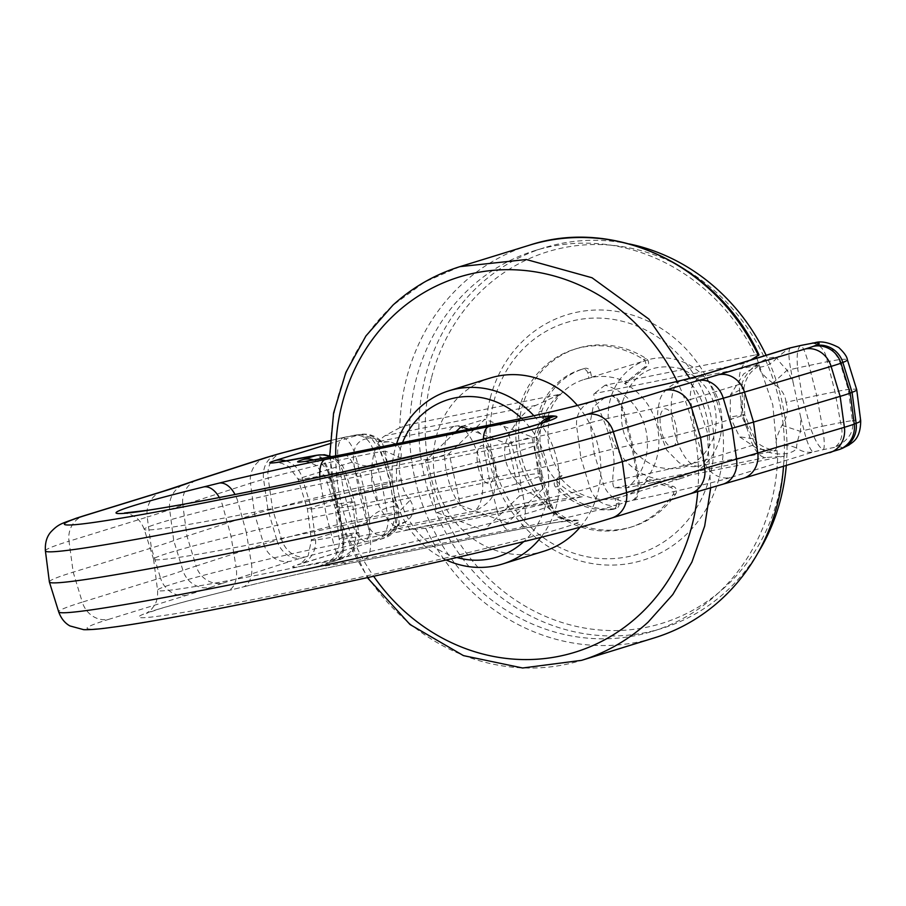 <?xml version="1.0" encoding="UTF-8"?>
<svg xmlns="http://www.w3.org/2000/svg" width="906" height="906" viewBox="0 0 906 906"><rect width="100%" height="100%" fill="white"/><g stroke="black" fill="none" stroke-linecap="round" stroke-linejoin="round"><path stroke-width="0.68" stroke-dasharray="4.53 3.4" d="M587.768 373.023A4.847 4.439 72.8 0 0 582.06 369.24A71.993 65.968 72.8 0 0 580.78 369.625A71.993 65.968 72.8 0 0 539.161 411.732A4.847 4.439 72.8 0 0 542.003 418.028L544.789 417.168A4.847 4.439 72.8 0 1 541.947 410.882A71.993 65.968 72.8 0 1 583.566 368.765A71.993 65.968 72.8 0 1 584.846 368.38A4.847 4.439 72.8 0 1 590.542 372.162L591.697 377.428A61.563 56.421 72.8 0 1 627.303 382.66L646.918 366.568A4.847 4.439 72.8 0 0 646.25 358.583A93.318 85.515 72.8 0 0 577.269 348.38A93.318 85.515 72.8 0 0 533.849 381.2A93.318 85.515 72.8 0 0 535.944 489.602A93.318 85.515 72.8 0 0 632.331 526.714A93.318 85.515 72.8 0 0 675.751 493.895A4.847 4.439 72.8 0 0 673.033 486.318L648.345 479.138A61.563 56.421 72.8 0 1 622.966 496.375A61.563 56.421 72.8 0 1 617.903 497.654L619.058 502.932A4.847 4.439 72.8 0 1 615.412 508.594A71.993 65.968 72.8 0 1 558.368 486.205A4.847 4.439 72.8 0 1 558.345 479.353L562.071 475.582A61.563 56.421 72.8 0 1 549.772 419.184L546.986 420.044A61.563 56.421 72.8 0 1 547.156 419.365A61.563 56.421 72.8 0 1 583.86 379.58A61.563 56.421 72.8 0 1 588.911 378.289L587.768 373.023L590.542 372.162M542.003 418.028L546.986 420.044M544.789 417.168L549.772 419.184M588.911 378.289L591.697 377.428M615.129 498.515A61.563 56.421 72.8 0 1 559.285 476.443L555.559 480.203A4.847 4.439 72.8 0 0 555.582 487.066A71.993 65.968 72.8 0 0 612.626 509.455A4.847 4.439 72.8 0 0 616.273 503.793L615.129 498.515L617.903 497.654M559.285 476.443L562.071 475.582M645.559 479.999L670.247 487.179A4.847 4.439 72.8 0 1 672.965 494.744A93.318 85.515 72.8 0 1 629.545 527.575A93.318 85.515 72.8 0 1 533.158 490.463A93.318 85.515 72.8 0 1 531.063 382.06A93.318 85.515 72.8 0 1 574.483 349.24A93.318 85.515 72.8 0 1 643.464 359.444A4.847 4.439 72.8 0 1 644.143 367.417L624.528 383.521A61.563 56.421 72.8 0 1 656.884 457.451A61.563 56.421 72.8 0 1 645.559 479.999L648.345 479.138M624.528 383.521L627.303 382.66M790.462 347.836A24.235 4.643 -102.7 0 0 790.779 369.501A17.271 0.634 -12.3 0 0 797.563 367.904C796.476 354.959 797.54 347.485 800.757 345.458C802.897 346.262 805.649 352.898 809.013 365.356L816.702 395.503L834.992 391.822A24.235 0.895 167.7 0 1 848.299 389.489A184.212 6.818 167.7 0 1 856.714 389.682M815.06 342.695L831.515 348.153L839.115 359.614L827.303 361.675L834.992 391.822L840.587 422.604L852.399 420.543L848.299 389.489L839.115 359.614A181.483 6.716 167.7 0 1 847.28 359.637A181.483 6.716 167.7 0 1 847.404 359.807M49.377 581.935A305.413 11.291 167.7 0 1 73.193 572.162L151.393 548.017A484.778 17.927 -12.3 0 0 173.737 540.622A484.778 17.927 167.7 0 1 186.976 536.103L254.609 514.189A135.741 5.017 167.7 0 1 268.029 510.237L272.581 508.968A184.212 6.818 167.7 0 1 343.714 491.029A24.235 0.895 167.7 0 1 363.476 486.703L401.403 479.67C398.731 472.604 398.572 465.367 400.916 457.983L385.243 451.063L383.532 451.46L374.869 438.436L360.305 434.404L329.943 443.623M357.326 434.812L372.117 439.217L381.03 451.732A17.271 0.634 -12.3 0 0 383.532 451.46L387.462 464.234L385.243 451.063L381.845 441.89A24.235 24.235 0 0 0 360.305 434.404L342.944 437.598C348.323 439.353 352.604 445.673 355.798 456.567L338.255 460.407L343.714 491.029L351.539 521.335A181.483 6.716 -12.3 0 0 281.46 539.002L272.581 508.968L268.176 478.074L263.623 479.342L268.029 510.237L276.908 540.259A133.012 4.915 -12.3 0 0 263.759 544.144L254.609 514.189L250.475 483.226L182.831 505.129L186.976 536.103L196.115 566.046A482.049 17.826 -12.3 0 0 182.955 570.542A487.507 18.029 167.7 0 1 160.487 577.983L151.393 548.017L147.202 517.066L69.003 541.21L73.193 572.162L82.287 602.128A302.683 11.189 -12.3 0 0 74.303 604.687A302.683 11.189 -12.3 0 0 58.697 611.878M357.009 434.846L354.45 435.276C364.189 434.552 370.735 440.418 374.087 452.887L381.777 483.023L387.372 513.815L351.539 521.335C354.733 532.207 359.433 539.002 365.65 541.731C369.569 536.794 370.713 528.708 369.082 517.496L363.476 486.703L355.798 456.567L374.087 452.887L381.03 451.732L390.316 481.607L394.314 512.66C395.288 525.639 389.569 534.551 377.156 539.41C386.126 535.186 389.535 526.646 387.372 513.815L394.314 512.66A17.271 0.634 167.7 0 0 396.817 512.388C398.153 525.423 393.079 534.234 381.596 538.81A41.416 1.529 167.7 0 1 377.156 539.41L365.65 541.731A157.338 5.821 167.7 0 0 305.945 556.794A24.235 20.192 -105.5 0 1 281.46 539.002L276.908 540.259A24.235 20.192 -105.5 0 0 301.392 558.062L305.945 556.794M710.01 475.888A121.189 111.053 72.8 0 1 572.422 552.762A121.189 111.053 72.8 0 1 494.03 400.916A121.189 111.053 72.8 0 1 631.618 324.042A121.189 111.053 72.8 0 1 710.01 475.888M812.263 343.148C820.53 344.325 825.536 350.497 827.303 361.675L797.563 367.904L802.603 398.64L785.944 402.287C788.628 409.353 787.337 417.043 782.048 425.333C776.68 435.684 774.924 442.864 776.793 446.873L775.31 450.724L757.801 448.968L739.523 436.817L730.191 417.1L730.406 394.993L743.645 373.929L758.096 365.186L760.315 364.529L752.524 370.758C752.739 370.894 746.306 375.333 743.962 387.734L730.406 394.993M342.627 437.655L330.101 440.644A157.338 5.821 -12.3 0 1 342.944 437.598L342.944 437.598C338.198 441.562 336.636 449.172 338.255 460.407A181.483 6.716 167.7 0 0 268.176 478.074A24.235 20.192 -105.5 0 1 281.925 452.977M594.268 453.804L580.916 457.926L576.737 426.964L590.089 422.842L594.268 453.804A29.083 1.076 -12.3 0 1 631.55 445.106L632.637 444.88A48.482 1.789 167.7 0 0 694.766 430.384L703.86 460.35A51.212 1.891 167.7 0 1 638.232 475.673L637.145 475.888A26.353 0.974 -12.3 0 0 620.859 479.387A26.353 0.974 -12.3 0 0 603.373 483.77L594.268 453.804M497.541 423.43A24.235 9.66 -101.4 0 1 511.109 442.287L518.787 472.422A48.482 1.789 -12.3 0 0 580.916 457.926L590.021 487.892A51.212 1.891 167.7 0 1 524.393 503.204L518.787 472.422L364.065 503.555L356.375 473.419L511.109 442.287A51.212 1.891 -12.3 0 0 576.737 426.964A24.235 22.208 72.8 0 1 591.743 401.505M313.963 459.988A24.235 22.208 72.8 0 1 329.931 476.635L339.025 506.601A48.482 1.789 -12.3 0 0 335.243 508.153A48.482 1.789 -12.3 0 0 335.243 508.164A48.482 1.789 -12.3 0 0 364.065 503.555L369.659 534.347A51.212 1.891 167.7 0 1 339.218 539.195A51.212 1.891 167.7 0 1 343.204 537.564L339.025 506.601L352.377 502.479A29.083 1.076 167.7 0 0 354.642 501.55L354.642 501.55A29.083 1.076 167.7 0 0 337.349 504.314L336.262 504.529L328.572 474.393L329.659 474.166C325.866 461.177 321.222 454.925 315.718 455.424M319.818 476.952A24.235 9.66 78.6 0 0 320.667 483.974L326.262 514.755A82.412 3.046 -12.3 0 0 246.33 532.535L251.37 563.26A85.141 3.148 167.7 0 1 333.952 544.891L326.262 514.755L489.829 481.833L497.519 511.981A85.141 3.148 167.7 0 1 547.53 503.668L538.232 473.793L540.554 474.019A198.754 7.35 -12.3 0 1 541.969 474.54A198.754 7.35 -12.3 0 1 541.981 474.585A198.754 7.35 -12.3 0 1 360.022 521.743A198.754 7.35 -12.3 0 1 155.005 559.783A198.754 7.35 -12.3 0 1 153.59 559.274A198.754 7.35 -12.3 0 1 153.578 559.229A198.754 7.35 -12.3 0 1 231.041 536.307L246.33 532.535L238.085 502.343L222.785 506.114A201.483 7.452 -12.3 0 0 144.281 529.387A201.483 7.452 -12.3 0 0 145.719 529.919A201.483 7.452 -12.3 0 0 171.778 527.201A201.483 7.452 -12.3 0 0 393.634 482.366A201.483 7.452 -12.3 0 0 538.005 443.544A201.483 7.452 -12.3 0 0 536.556 442.977L534.246 442.74A85.141 3.148 -12.3 0 0 484.234 451.052L320.667 483.974A85.141 3.148 -12.3 0 0 238.085 502.343A24.235 14.405 -103.9 0 0 235.005 494.483M539.976 423.68A24.235 24.066 95.7 0 0 534.246 442.74L538.232 473.793A82.412 3.046 -12.3 0 0 489.829 481.833L484.234 451.052A24.235 9.66 -101.4 0 1 483.362 439.184M782.048 425.333L800.485 431.403L804.064 430.429L800.757 417.462L800.485 431.403C797.778 439.184 796.476 444.755 796.612 448.108C801.799 451.72 807.427 452.989 813.475 451.901A24.235 4.643 77.3 0 1 804.064 430.429A17.271 0.634 167.7 0 0 810.847 428.832L802.603 398.64L816.702 395.503L822.297 426.284L810.847 428.832C815.253 441.12 819.466 448.04 823.463 449.603C824.845 446.896 824.449 439.127 822.297 426.284L840.587 422.604C843.645 433.544 841.776 441.766 834.97 447.281C848.605 440.565 854.403 431.652 852.399 420.543A181.483 6.716 -12.3 0 1 860.564 420.565A181.483 6.716 -12.3 0 1 860.7 420.769M490.327 397.813A128.471 117.723 72.8 0 1 636.171 316.33A128.471 117.723 72.8 0 1 719.273 477.281A128.471 117.723 72.8 0 1 573.43 558.764A128.471 117.723 72.8 0 1 490.327 397.813M800.757 417.462L793.158 382.592L787.144 370.18C781.47 364.416 778.061 360.271 776.906 357.745L788.786 348.278M785.944 402.287C785.457 394.778 781.085 388.391 772.852 383.136L787.144 370.18A24.235 2.752 171.3 0 1 790.779 369.501L793.158 382.592M431.584 377.417A194.382 178.131 72.8 0 1 652.275 254.122A194.382 178.131 72.8 0 1 778.016 497.677A194.382 178.131 72.8 0 1 602.66 630.214A194.382 178.131 72.8 0 1 430.509 474.846A194.382 178.131 72.8 0 1 431.584 377.417M387.462 464.234L392.332 481.392L396.817 512.388L398.583 512.275L395.061 499.104M400.916 457.983C402.321 448.855 398.346 443.442 389.014 441.743L382.434 442.332L375.764 438.481C370.577 434.857 364.948 433.6 358.901 434.687A41.416 1.529 -12.3 0 1 354.45 435.276M401.403 479.67C401.913 487.179 404.823 494.019 410.112 500.18L398.583 512.275L399.172 523.577L395.469 528.832L383.589 538.311L298.402 564.506A24.235 22.208 -107.2 0 0 300.396 563.996A24.235 22.208 -107.2 0 0 315.401 538.526L366.771 522.671L359.263 492.739L372.4 489.387L371.403 473.781L375.39 488.696L390.395 485.48L385.367 464.438C372.026 467.496 361.403 466.601 353.499 461.743L302.117 477.609A51.212 1.891 -12.3 0 0 298.131 479.251A51.212 1.891 -12.3 0 0 328.572 474.393A24.235 9.66 78.6 0 0 315.39 455.48M772.852 383.136C763.701 376.137 759.217 370.826 759.421 367.202L758.096 365.186L679.024 381.233C666.85 387.383 660.315 394.382 659.432 402.241C657.043 410.882 656.963 420.395 659.206 430.78L666.657 449.999L678.911 462.547C685.287 466.25 691.957 467.439 698.911 466.103A43.635 17.395 -101.4 0 1 673.611 428.481A43.635 17.395 -101.4 0 1 681.018 380.735A43.635 17.395 -101.4 0 1 681.697 380.554A43.635 17.395 -101.4 0 1 706.997 418.176A43.635 17.395 -101.4 0 1 699.591 465.933A43.635 17.395 -101.4 0 1 698.911 466.103L776.17 450.599C777.371 451.901 757.099 446.783 755.06 438.968L755.242 444.495C769.919 458.277 793.565 454.835 796.612 448.108C790.236 445.061 783.633 444.642 776.793 446.873M759.421 367.202C766.578 366.42 772.399 363.272 776.906 357.745C771.81 355.039 749.273 363.578 741.957 383.566L743.962 387.734L744.698 414.778L755.06 438.968L739.523 436.817M786.283 465.559A199.229 182.57 -107.2 0 0 766.114 355.277M629.41 243.974A199.229 182.57 -107.2 0 0 544.166 247.757A199.229 182.57 -107.2 0 0 425.412 376.488A199.229 182.57 -107.2 0 0 424.302 476.341A199.229 182.57 -107.2 0 0 661.72 628.481A199.229 182.57 -107.2 0 0 758.005 552.83M389.014 441.743L377.791 441.675L382.106 442.241L375.764 438.481C359.75 436.839 352.321 444.597 353.499 461.743L359.263 492.739L311.222 507.575A48.482 1.789 -12.3 0 0 307.44 509.127A48.482 1.789 -12.3 0 0 307.44 509.138A48.482 1.789 -12.3 0 0 336.262 504.529L341.856 535.31A24.235 9.66 -101.4 0 1 337.326 559.772A75.357 2.786 167.7 0 1 298.402 564.506M410.112 500.18C415.299 508.413 414.053 515.491 406.375 521.414L398.64 524.189L395.469 528.832C382.015 538.979 372.457 536.93 366.771 522.671C371.777 514.189 381.018 508.719 394.484 506.25L390.395 485.48M841.391 448.708A24.235 23.556 68.9 0 1 837.846 449.75A157.338 5.821 167.7 0 0 841.697 447.338A157.338 5.821 167.7 0 0 834.97 447.281L823.463 449.591A41.416 1.529 167.7 0 1 813.475 451.901L730.281 477.587A24.235 22.208 72.8 0 1 703.86 460.35L755.242 444.495L742.807 415.548L694.766 430.384L690.576 399.433L741.957 383.566L742.807 415.548C745.298 414.778 745.321 414.54 742.875 414.835L747.382 429.353C752.286 447.689 758.401 457.088 765.729 457.541L783.973 456.171L777.642 457.451L627.416 487.677L614.812 487.915C612.547 487.1 612.162 480.724 613.656 468.81C617.518 438.391 590.27 396.466 594.245 393.612L745.162 363.238C738.99 368.096 737.563 380.158 740.859 399.433L741.482 415.027L730.191 417.1M756.838 358.142L772.807 404.937L777.642 457.451A199.229 182.57 72.8 0 1 771.21 502.604A199.229 182.57 72.8 0 1 652.456 631.346A199.229 182.57 72.8 0 1 432.049 526.998A199.229 182.57 72.8 0 1 414.552 477.032A199.229 182.57 72.8 0 1 409.705 424.518A199.229 182.57 72.8 0 1 416.137 379.354A199.229 182.57 72.8 0 1 470.576 287.553A199.229 182.57 72.8 0 1 534.891 250.611A199.229 182.57 72.8 0 1 755.298 354.971L605.072 385.197A58.177 53.307 72.8 0 1 645.514 458.98C642.377 470.735 636.34 480.305 627.416 487.677M605.072 385.197L594.245 393.612M758.458 355.537C759.76 354.676 758.718 354.484 755.298 354.971L756.216 356.839M529.353 245.22A206.024 188.799 72.8 0 0 462.841 283.408A206.024 188.799 72.8 0 0 406.545 378.346A206.024 188.799 -107.2 0 0 399.818 427.711L409.705 424.518L559.931 394.28A58.177 53.307 -107.2 0 0 541.833 422.989A58.177 53.307 -107.2 0 0 582.275 496.76L425.718 528.266L405.571 530.021C396.058 530.01 386.839 521.233 377.927 503.702L375.39 488.696M559.931 394.28L535.933 405.344C526.42 409.806 517.768 418.968 509.976 432.819C489.342 468.425 533.793 505.038 556.488 499.659L405.571 530.021M582.275 496.76L556.488 499.659M406.375 521.414L395.865 527.088L474.948 511.029C487.122 504.891 493.645 497.892 494.54 490.033C496.93 481.392 497.009 471.879 494.767 461.482L487.224 442.139L483.974 437.553C480.373 432.524 470.531 423.861 455.05 426.171A43.635 17.395 -101.4 0 1 480.35 463.781A43.635 17.395 -101.4 0 1 472.955 511.539A43.635 17.395 -101.4 0 1 472.275 511.709A43.635 17.395 -101.4 0 1 446.975 474.098A43.635 17.395 -101.4 0 1 454.37 426.341A43.635 17.395 -101.4 0 1 455.05 426.171L378.651 441.539L378.719 447.745L385.367 464.438M365.129 558.798A24.235 9.66 78.6 0 0 369.659 534.347L524.393 503.204A24.235 9.66 -101.4 0 1 519.863 527.666L365.129 558.798A75.357 2.786 167.7 0 1 326.205 563.532A24.235 22.208 72.8 0 0 328.199 563.022A24.235 22.208 72.8 0 0 343.204 537.564L356.556 533.441A26.353 0.974 -12.3 0 0 358.617 532.592A26.353 0.974 -12.3 0 0 357.859 532.524A26.353 0.974 -12.3 0 0 342.944 535.095L341.856 535.31A51.212 1.891 167.7 0 1 311.415 540.169L308.176 555.616L303.057 561.629L297.972 564.8L383.589 538.311A24.235 24.235 0 0 0 399.172 523.577L393.646 527.734L395.865 527.088L394.484 506.25M747.382 429.353L741.482 415.027M742.807 415.548C745.298 414.778 745.321 414.54 742.875 414.835L740.859 399.433M750.7 360.033L745.162 363.238M783.497 466.386A206.024 188.799 -107.2 0 0 783.973 456.171M425.718 528.266A206.024 188.799 -107.2 0 0 654.46 637.835M399.818 427.711L385.005 435.718C376.658 441.018 372.117 453.702 371.403 473.781M372.4 489.387L377.927 503.702M580.248 527.02A90.657 83.069 -107.2 0 0 597.869 492.671A90.657 83.069 -107.2 0 0 577.405 405.446M490.339 378.006A90.657 83.069 -107.2 0 0 436.307 436.59A90.657 83.069 -107.2 0 0 459.591 526.964A90.657 83.069 -107.2 0 0 543.827 551.244M533.861 415.729A90.657 83.069 72.8 0 1 556.51 505.435A90.657 83.069 72.8 0 1 540.961 537.258M446.273 559.999A90.657 83.069 72.8 0 1 393.351 489.297A90.657 83.069 72.8 0 1 394.959 449.353A90.657 83.069 72.8 0 1 396.601 443.747M456.93 557.53A82.412 75.515 72.8 0 1 397.689 489.183A82.412 75.515 72.8 0 1 399.15 452.875A82.412 75.515 72.8 0 1 402.558 442.547M521.596 418.413A82.412 75.515 72.8 0 1 546.012 503.861A82.412 75.515 72.8 0 1 523.838 541.528M455.752 431.845L425.594 460.769L436.896 512.603L483.883 530.203L519.568 495.967L508.266 444.144L468.549 429.263M519.568 495.967L543.113 488.696L531.811 436.862L484.835 419.274L449.15 453.498L460.452 505.333L507.428 522.932L543.113 488.696M508.266 444.144L531.811 436.862M461.279 426.545L484.835 419.274M425.594 460.769L449.15 453.498M436.896 512.603L460.452 505.333M483.883 530.203L507.428 522.932M719.93 437.983A61.563 56.421 72.8 0 1 683.237 477.768A61.563 56.421 72.8 0 1 626.023 461.267A61.563 56.421 72.8 0 1 610.202 399.897A61.563 56.421 72.8 0 1 646.907 360.112A61.563 56.421 72.8 0 1 704.121 376.602A61.563 56.421 72.8 0 1 719.93 437.983M622.558 401.743C632.988 372.966 652.614 362.004 681.448 368.844C708.764 381.494 719.953 403.159 715.004 433.838C704.562 462.615 684.936 473.578 656.114 466.737C628.787 454.087 617.598 432.422 622.558 401.743M582.06 369.24L584.846 368.38M539.161 411.732L541.947 410.882M616.273 503.793L619.058 502.932M612.626 509.455L615.412 508.594M555.582 487.066L558.368 486.205M555.559 480.203L558.345 479.353M670.247 487.179L673.033 486.318M672.965 494.744L675.751 493.895M643.464 359.444L646.25 358.583M644.143 367.417L646.918 366.568M45.402 550.882A302.683 11.189 167.7 0 1 61.019 543.759A302.683 11.189 167.7 0 1 69.003 541.21A24.235 22.208 72.8 0 1 84.009 515.74M162.208 491.596A24.235 22.208 -107.2 0 0 147.202 517.066A487.507 18.029 -12.3 0 0 169.671 509.625A482.049 17.826 167.7 0 1 182.831 505.129A24.235 22.684 72.1 0 1 197.984 479.614M186.908 595.219A24.235 22.208 72.8 0 1 160.487 577.983L82.287 602.128A24.235 22.208 -107.2 0 0 108.709 619.364L186.908 595.219A511.652 18.924 167.7 0 0 210.486 587.416A24.235 23.386 69.9 0 1 182.955 570.542L173.737 540.622L169.671 509.625A24.235 23.386 -110.1 0 1 184.62 484.178M265.617 457.711A24.235 22.684 -107.9 0 0 250.475 483.226A133.012 4.915 167.7 0 1 263.623 479.342A24.235 20.192 74.5 0 1 277.372 454.234M330.271 457.032A24.235 22.208 -107.2 0 1 343.272 472.513L352.377 502.479L356.556 533.441L353.487 549.319L341.551 558.9L338.425 559.546A24.235 9.66 -101.4 0 0 342.944 535.095L337.349 504.314L329.659 474.166A26.353 0.974 167.7 0 1 344.574 471.596A26.353 0.974 167.7 0 1 345.333 471.664A26.353 0.974 167.7 0 1 343.272 472.513L329.931 476.635A51.212 1.891 -12.3 0 0 325.934 478.289A51.212 1.891 -12.3 0 0 356.375 473.419A24.235 9.66 78.6 0 0 343.193 454.518M543.634 422.49A24.235 24.066 -84.3 0 0 536.556 442.977L540.554 474.019L549.84 503.895A201.483 7.452 167.7 0 1 551.278 504.416A201.483 7.452 167.7 0 1 407.53 543.147A201.483 7.452 167.7 0 1 185.062 588.13A201.483 7.452 167.7 0 1 159.003 590.837A201.483 7.452 167.7 0 1 157.553 590.27A201.483 7.452 167.7 0 1 236.07 567.043L231.041 536.307L222.785 506.114A24.235 14.405 -103.9 0 0 219.32 497.553M605.015 397.406L593.136 406.998L590.089 422.842A26.353 0.974 167.7 0 1 607.575 418.459A26.353 0.974 167.7 0 1 623.86 414.959L631.55 445.106L637.145 475.888C639.138 489.433 637.631 497.587 632.626 500.339L629.783 501.007A24.235 22.208 -107.2 0 1 603.373 483.77L590.021 487.892A24.235 22.208 72.8 0 0 616.431 505.129A75.357 2.786 167.7 0 1 519.863 527.666M210.486 587.416A457.904 16.931 167.7 0 1 222.989 583.147A24.235 22.684 -107.9 0 1 196.115 566.046L263.759 544.144A24.235 22.684 72.1 0 0 290.633 561.233A108.856 4.02 167.7 0 1 301.392 558.062M511.46 530.735A109.286 4.043 167.7 0 1 575.661 520.055A24.235 24.066 95.7 0 1 547.53 503.668L549.84 503.895A24.235 24.066 -84.3 0 0 577.971 520.293A225.639 8.347 167.7 0 1 430.191 561.584A225.639 8.347 167.7 0 1 169.479 614.619A225.639 8.347 167.7 0 1 226.602 591.006A24.235 14.405 -103.9 0 0 227.247 590.871A24.235 14.405 -103.9 0 0 236.07 567.043L251.37 563.26A24.235 14.405 -103.9 0 1 242.548 587.088A24.235 14.405 -103.9 0 1 241.902 587.224A109.286 4.043 167.7 0 1 347.893 563.645L511.46 530.735A24.235 9.66 -101.4 0 1 511.086 530.825A24.235 9.66 -101.4 0 1 497.519 511.981L333.952 544.891A24.235 9.66 78.6 0 0 347.519 563.747A24.235 9.66 78.6 0 0 347.893 563.645M610.678 396.058A24.235 9.66 78.6 0 1 623.86 414.959L624.959 414.744A24.235 9.66 78.6 0 0 611.38 395.899M338.425 559.546L337.326 559.772M304.597 461.494L309.478 462.275L316.636 465.627L325.934 478.289L335.243 508.164L339.218 539.195C340.044 551.607 333.759 557.915 333.714 557.824L325.775 563.826L341.551 558.9L347.542 556.159C356.907 548.107 360.599 540.259 358.617 532.592L354.642 501.55L345.333 471.664L342.411 465.503L336.624 459.399L331.992 456.703M326.205 563.532L339.557 559.41M629.783 501.007L616.431 505.129M705.593 373.963A24.235 22.208 -107.2 0 0 690.576 399.433A51.212 1.891 -12.3 0 1 624.959 414.744L632.637 444.88L638.232 475.673A24.235 9.66 -101.4 0 1 633.713 500.123L632.626 500.339M837.846 449.75L835.966 450.486A24.235 23.556 -111.1 0 0 839.511 449.433M829.647 452.683A24.235 21.676 73.5 0 1 827.903 453.113L741.267 478.844A24.235 21.676 -106.5 0 0 743.011 478.413M835.966 450.486A108.856 4.02 167.7 0 1 827.903 453.113M722.535 484.314A24.235 20.566 74.3 0 1 721.131 484.653A457.904 16.931 167.7 0 0 741.267 478.844M721.131 484.653A511.652 18.924 167.7 0 0 687.756 494.427A24.235 22.208 -107.2 0 0 689.749 493.929M687.756 494.427L609.557 518.572A24.235 22.208 -107.2 0 0 611.55 518.073M609.557 518.572A278.527 10.306 167.7 0 1 262.151 599.931A278.527 10.306 167.7 0 1 101.359 621.709A278.527 10.306 167.7 0 1 108.709 619.364M222.989 583.147L290.633 561.233M575.661 520.055L577.971 520.293M226.602 591.006L241.902 587.224M730.281 477.587A75.357 2.786 167.7 0 1 633.713 500.123M672.637 446.647A19.388 7.735 78.6 0 0 675.933 425.424C672.988 414.053 669.138 408.515 664.381 408.787C660.123 411.29 659.024 418.368 661.097 430.01A19.388 7.735 78.6 0 0 672.637 446.647M286.149 460.961A24.235 22.208 72.8 0 1 302.117 477.609L311.222 507.575L315.401 538.526A51.212 1.891 167.7 0 0 311.415 540.169L307.44 509.127L298.131 479.251L288.833 466.601L281.675 463.249L276.794 462.456M478.04 466.839A19.388 7.735 78.6 0 0 489.58 483.487A19.388 7.735 78.6 0 0 492.875 462.264C489.92 450.894 486.08 445.356 481.324 445.616C477.066 448.13 475.967 455.208 478.04 466.839M614.812 487.915L765.729 457.541M535.933 405.344L385.005 435.718M710.7 487.688L707.178 431.811L689.749 378.289M460.01 266.624L424.767 281.97L393.498 304.824A206.024 188.799 -107.2 0 0 356.432 557.87A206.024 188.799 -107.2 0 0 581.584 660.338M697.767 491.482A196.33 179.909 -107.2 0 0 677.122 381.415M335.684 455.99A196.33 179.909 -107.2 0 0 373.714 576.341M580.78 369.625L583.566 368.765M613.351 509.297L616.125 508.436M629.545 527.575L632.331 526.714M574.483 349.24L577.269 348.38M541.981 474.585L538.005 443.544C537.394 432.456 541.471 428.04 541.256 428.164L544.381 424.11L549.195 420.418M153.59 559.274L144.281 529.387C140.203 519.013 134.609 516.692 134.869 516.726L130.339 514.348L124.484 513.023M153.578 559.229L157.553 590.27C158.165 601.358 154.077 605.786 154.292 605.65L151.166 609.715L146.364 613.396L158.074 609.342C172.921 604.766 195.979 598.606 227.247 590.871L242.548 587.088C275.209 579.093 310.203 571.312 347.519 563.747L511.086 530.825L554.381 522.717L570.406 520.746L560.678 517.077C560.939 517.111 555.355 514.789 551.278 504.416L541.969 474.54M355.084 435.129L343.204 437.519M534.891 250.611L544.166 247.757M652.456 631.346L661.72 628.481M329.705 455.831L339.659 519.534L367.406 577.722M622.966 496.375L683.237 477.768M583.86 379.58L646.907 360.112"/><path stroke-width="1.36" d="M610.678 396.058A24.235 9.66 78.6 0 0 610.293 396.115A24.235 9.66 78.6 0 0 609.919 396.216L611.006 395.99A75.357 2.786 -12.3 0 0 707.586 373.453L790.779 347.768A24.235 4.643 -102.7 0 0 790.598 347.791A24.235 24.235 0 0 0 788.786 348.278L790.779 347.768A41.416 1.529 -12.3 0 0 800.757 345.469L815.06 342.695C821.074 340.826 828.979 342.434 838.763 347.53C844.166 352.615 847.053 356.715 847.404 359.807A181.483 6.716 167.7 0 1 842.84 362.434A24.235 23.556 -111.1 0 0 815.151 345.628A157.338 5.821 -12.3 0 0 818.99 343.204A157.338 5.821 -12.3 0 0 812.263 343.148L813.101 342.966M847.404 359.807L856.714 389.682A184.212 6.818 167.7 0 1 856.725 389.727A184.212 6.818 167.7 0 1 852.082 392.355L850.19 393.079A135.741 5.017 167.7 0 1 840.145 396.364L753.509 422.083A484.778 17.927 167.7 0 1 732.184 428.232A484.778 17.927 -12.3 0 0 700.565 437.496L622.365 461.652A305.413 11.291 167.7 0 1 289.818 540.859A305.413 11.291 167.7 0 1 49.388 582.003A305.413 11.291 167.7 0 1 49.377 581.935L45.402 550.882A302.683 11.189 167.7 0 0 282.751 510.384A302.683 11.189 167.7 0 0 613.271 431.675L622.365 461.652L626.556 492.604L704.755 468.459A487.507 18.029 167.7 0 1 736.555 459.138A482.049 17.826 -12.3 0 0 757.756 453.023L753.509 422.083L744.472 392.105L831.108 366.375L840.145 396.364L844.392 427.292A133.012 4.915 -12.3 0 0 854.233 424.076L850.19 393.079L840.949 363.159L842.84 362.434L852.082 392.355L856.125 423.351A181.483 6.716 -12.3 0 0 860.7 420.769L856.725 389.727M790.462 347.836A24.235 4.643 -102.7 0 1 790.598 347.791L800.406 345.548M758.005 552.83A199.229 182.57 -107.2 0 0 780.485 499.75A199.229 182.57 -107.2 0 0 786.283 465.559M766.114 355.277A199.229 182.57 -107.2 0 0 629.41 243.974M756.216 356.839L756.838 358.142M758.458 355.537A206.024 188.799 72.8 0 0 529.353 245.22C615.231 216.704 718.254 266.262 759.035 354.925L750.7 360.033M367.406 577.722L409.999 624.494L463.442 655.616L522.569 667.994L581.584 660.338L654.46 637.835A206.024 188.799 -107.2 0 0 720.972 599.647A206.024 188.799 -107.2 0 0 783.497 466.386M577.405 405.446A90.657 83.069 -107.2 0 0 490.339 378.006L448.991 390.78A90.657 83.069 72.8 0 1 533.861 415.729M540.961 537.258A90.657 83.069 72.8 0 1 502.479 564.019L543.827 551.244A90.657 83.069 -107.2 0 0 580.248 527.02M502.479 564.019A90.657 83.069 72.8 0 1 446.273 559.999M396.601 443.747A90.657 83.069 72.8 0 1 448.991 390.78M523.838 541.528A82.412 75.515 72.8 0 1 456.93 557.53M402.558 442.547A82.412 75.515 72.8 0 1 521.596 418.413M468.549 429.263L461.279 426.545L455.752 431.845M813.26 346.352A24.235 23.556 68.9 0 1 840.949 363.159A133.012 4.915 167.7 0 1 831.108 366.375A24.235 21.676 -106.5 0 0 805.208 348.98A108.856 4.02 -12.3 0 0 813.26 346.352L815.151 345.628M718.56 374.71A24.235 21.676 73.5 0 1 744.472 392.105A482.049 17.826 167.7 0 1 723.271 398.221L732.184 428.232L736.555 459.138A24.235 20.566 74.3 0 1 722.535 484.314L689.749 493.929A24.235 22.208 -107.2 0 0 704.755 468.459L700.565 437.496L691.471 407.53A487.507 18.029 -12.3 0 1 723.271 398.221A24.235 20.566 -105.7 0 0 698.424 380.52A457.904 16.931 -12.3 0 0 718.56 374.71L805.208 348.98M45.402 550.882C44.926 542.864 46.784 536.511 50.974 531.845C59.15 523.249 62.571 523.487 76.172 518.243L84.009 515.74A24.235 22.208 72.8 0 1 86.002 515.231A278.527 10.306 -12.3 0 0 78.652 517.586A278.527 10.306 -12.3 0 0 239.444 495.809A278.527 10.306 -12.3 0 0 586.85 414.438A24.235 22.208 72.8 0 1 613.271 431.675L691.471 407.53A24.235 22.208 72.8 0 0 665.049 390.293A511.652 18.924 -12.3 0 1 698.424 380.52M860.7 420.769C860.587 440.429 851.074 442.751 849.001 445.027L841.391 448.708A24.235 23.556 68.9 0 0 856.125 423.351L854.233 424.076A24.235 23.556 -111.1 0 1 839.511 449.433L743.011 478.413A24.235 21.676 -106.5 0 0 757.756 453.023L844.392 427.292A24.235 21.676 73.5 0 1 829.647 452.683M58.697 611.878A302.683 11.189 -12.3 0 0 296.975 571.108A302.683 11.189 -12.3 0 0 626.556 492.604A24.235 22.208 -107.2 0 1 611.55 518.073C531.663 543.815 199.603 616.363 111.313 627.382C99.728 629.058 90.532 629.829 83.714 629.681L69.932 625.933C64.779 623.068 61.042 618.379 58.697 611.878L49.388 582.003M586.85 414.438L665.049 390.293M164.201 491.086A511.652 18.924 -12.3 0 0 187.791 483.283A24.235 23.386 -110.1 0 0 184.62 484.178L162.208 491.596A24.235 22.208 -107.2 0 1 164.201 491.086L86.002 515.231M281.925 452.977L330.101 440.644A157.338 5.821 -12.3 0 0 283.238 452.66A24.235 20.192 -105.5 0 0 281.925 452.977L277.372 454.234A24.235 20.192 74.5 0 1 278.686 453.929A108.856 4.02 -12.3 0 0 267.927 457.111A24.235 22.684 -107.9 0 0 265.617 457.711L197.984 479.614A24.235 22.684 72.1 0 1 200.294 479.014A457.904 16.931 -12.3 0 0 187.791 483.283M267.927 457.111L200.294 479.014M283.238 452.66L278.686 453.929M605.015 397.406L611.38 395.899A24.235 9.66 78.6 0 0 611.006 395.99M343.193 454.518A24.235 9.66 78.6 0 0 342.808 454.574A24.235 9.66 78.6 0 0 342.434 454.665L497.156 423.532A75.357 2.786 -12.3 0 0 593.736 400.996A24.235 22.208 72.8 0 0 591.743 401.505L609.919 396.216M593.736 400.996L607.088 396.873M497.156 423.532A24.235 9.66 -101.4 0 1 497.541 423.43C531.901 416.42 570.508 407.779 591.743 401.505M330.271 457.032A24.235 22.208 -107.2 0 0 316.862 455.276L303.51 459.399A75.357 2.786 -12.3 0 0 342.434 454.665M303.51 459.399A24.235 22.208 72.8 0 1 313.963 459.988M315.39 455.48A24.235 9.66 78.6 0 0 315.005 455.537L316.862 455.276M219.195 483.091L203.895 486.873A225.639 8.347 -12.3 0 0 146.772 510.486A225.639 8.347 -12.3 0 0 407.485 457.451A225.639 8.347 -12.3 0 0 555.265 416.16L552.954 415.933A109.286 4.043 -12.3 0 0 488.764 426.601L325.197 459.512A109.286 4.043 -12.3 0 0 219.195 483.091A24.235 14.405 -103.9 0 1 235.005 494.483M219.32 497.553A24.235 14.405 -103.9 0 0 203.895 486.873M325.197 459.512A24.235 9.66 78.6 0 0 319.818 476.952M483.362 439.184A24.235 9.66 -101.4 0 1 488.764 426.601M552.954 415.933A24.235 24.066 95.7 0 0 539.976 423.68M543.634 422.49A24.235 24.066 -84.3 0 1 555.265 416.16M276.794 462.456L315.005 455.537A24.235 9.66 78.6 0 0 314.631 455.639L315.718 455.424M707.586 373.453A24.235 22.208 -107.2 0 0 705.593 373.963C684.358 380.237 645.752 388.878 611.38 395.899M314.631 455.639A75.357 2.786 167.7 0 1 275.707 460.373A24.235 22.208 72.8 0 1 286.149 460.961M329.943 443.623L275.707 460.373M581.584 660.338A206.024 188.799 -107.2 0 0 584.506 659.409A206.024 188.799 -107.2 0 0 648.096 622.15L672.796 594.551L691.89 562.116L704.675 526.058L710.7 487.688M689.749 378.289L648.843 319.059L592.026 277.757L526.363 259.524L460.01 266.624C434.971 274.427 412.615 287.259 392.955 305.118L365.911 335.967L345.832 372.491L333.589 413.045L329.705 455.831M373.714 576.341A196.33 179.909 -107.2 0 0 577.802 651.335A196.33 179.909 -107.2 0 0 638.39 615.831A196.33 179.909 -107.2 0 0 697.767 491.482M677.122 381.415A196.33 179.909 -107.2 0 0 395.775 313.431A196.33 179.909 -107.2 0 0 335.684 455.99M800.881 345.424L815.06 342.695M162.208 491.596L84.009 515.74M197.984 479.614L184.62 484.178M277.372 454.234L265.617 457.711M304.597 461.494L342.808 454.574L497.541 423.43M331.992 456.703L324.461 454.733L316.092 455.322M124.484 513.023L148.278 510.191C186.296 504.461 262.74 489.489 339.863 472.615L466.171 443.476L512.366 431.63C534.415 425.526 546.692 421.788 549.195 420.418M841.391 448.708L839.511 449.433M743.011 478.413L722.535 484.314M689.749 493.929L611.55 518.073M705.593 373.963L788.786 348.278M529.353 245.22L460.01 266.624"/></g></svg>
